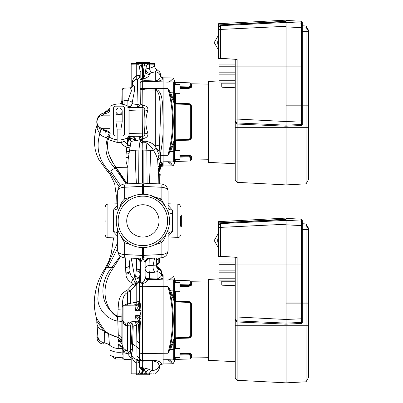 <?xml version="1.0" encoding="UTF-8"?>
<svg xmlns="http://www.w3.org/2000/svg" width="403" height="403" viewBox="0 0 403 403"><rect width="100%" height="100%" fill="white"/><g stroke="black" fill="none" stroke-linecap="round" stroke-linejoin="round"><path stroke-width="0.6" d="M179.945 284.674L188.987 284.881L190.045 284.437L190.045 280.795L175.24 280.276L174.544 279.556L174.816 282.226L174.544 300.829L174.544 290.039L170.383 290.2L169.663 290.623L167.895 286.488L170.383 290.2L173.663 297.862L174.544 297.626L174.544 358.952A0.902 0.902 0 0 1 173.663 359.849L173.809 341.129M175.24 338.172A0.72 0.705 180 0 0 174.544 338.883L174.544 348.046L174.816 348.394L174.544 361.012A0.902 0.902 0 0 1 174.423 361.466L174.423 359.4M174.544 357.859L174.544 360.176A0.72 0.72 0 0 1 175.24 359.456L175.24 357.451M174.544 360.176L174.544 355.809M190.7 358.463L190.7 354.867A0.72 0.655 -0 0 1 190.045 355.3L190.045 358.942A0.72 0.72 0 0 0 190.7 358.463A0.72 0.72 0 0 1 191.365 357.985L208.422 357.688M174.423 280.337L174.423 278.272L173.345 276.403L169.794 279.511L170.479 279.828M191.365 357.985L191.365 354.433A0.72 0.655 180 0 0 190.7 354.867L188.982 354.111L188.992 353.386L179.945 353.426L188.992 353.386L191.365 354.433L190.669 353.698M190.659 353.693L189.002 353.386M175.426 301.625L175.431 301.253L188.992 301.625C190.433 301.776 191.224 302.497 191.365 303.797L190.679 302.29M190.649 302.255L189.007 301.625M179.945 286.311L188.992 286.352L179.945 286.311M208.422 282.05L191.365 281.752L191.365 285.304L188.992 286.352L188.982 285.621C190.085 285.551 190.659 285.299 190.7 284.871A0.72 0.655 180 0 0 191.365 285.304M174.816 282.286L179.945 282.286L179.945 291.283L174.816 291.283M174.816 348.454L179.945 348.454L179.945 357.451L174.816 357.451M189.4 337.261L188.987 337.351L190.045 336.339L190.045 303.394A0.72 0.302 0 0 1 190.7 303.595L190.176 302.457L188.982 301.988L188.987 302.386L175.24 301.943L175.245 301.56L175.24 301.943A0.72 0.327 0 0 1 174.544 301.615L174.544 300.855A0.72 0.705 -0 0 0 175.24 301.56M175.24 301.943L175.245 338.172L188.982 337.739L190.176 337.276L190.7 336.137A0.72 0.302 0 0 1 190.045 336.339L190.045 336.344M179.945 354.237L188.982 354.111L188.987 354.852L179.945 355.058M190.045 355.3L189.007 354.852M188.992 301.625L188.982 302.003L175.245 301.56M175.245 338.172L175.24 337.795L188.987 337.351L188.992 338.107L175.431 338.48L175.431 348.454M190.045 303.394L188.987 302.386M179.945 285.5L188.982 285.621L188.987 284.881M191.365 335.936L191.365 303.797A0.72 0.302 180 0 1 190.7 303.595L190.7 336.137A0.72 0.302 180 0 1 191.365 335.936C191.229 337.235 190.433 337.961 188.992 338.107M175.426 338.112L175.431 338.48L174.544 338.883L174.544 338.117L174.544 338.883M190.045 284.437A0.72 0.655 0 0 1 190.7 284.871L190.7 281.274L191.365 281.752M175.431 291.283L175.431 301.253L174.544 300.855M170.479 359.904L169.799 360.227A0.902 0.816 66.4 0 1 169.995 359.914M175.24 337.795A0.72 0.327 0 0 0 174.544 338.117L174.544 302.124A0.902 0.388 180 0 0 174.423 301.928L169.663 290.623M174.544 283.924C174.544 278.146 174.544 278.146 174.544 283.924M174.544 282.745C174.544 277.415 174.544 277.415 174.544 282.745M173.663 280.014L173.663 297.862L174.423 301.928L174.423 337.805L173.663 341.875L170.383 349.532L167.895 353.245C174.051 330.969 174.051 308.718 167.895 286.488L163.119 286.468M174.544 337.613A0.902 0.388 180 0 1 174.423 337.805L169.794 348.726C174.469 329.442 174.469 310.204 169.799 291.006L170.56 290.588M174.544 342.107L173.663 341.875M170.383 279.959L173.663 279.884L174.544 280.785L174.544 297.626M169.189 279.818L167.895 280.06C174.051 274.589 174.051 274.589 167.895 280.06L169.794 279.511A0.902 0.816 -66.4 0 0 169.995 279.823M169.663 279.511A0.902 0.801 -69.2 0 0 169.91 279.818M163.119 353.265L167.895 353.245L169.794 348.726L170.56 349.144M169.663 349.109L170.383 349.532L170.126 350M169.794 360.227C174.469 364.352 174.469 364.352 169.799 360.227C174.469 364.352 174.469 364.352 169.799 360.227L167.895 359.672L170.383 359.778M169.91 359.914A0.902 0.801 -110.8 0 0 169.663 360.222M172.257 363.521L167.895 359.672L163.119 359.753M171.315 362.745L171.945 363.264M169.492 359.924L173.663 359.849M173.345 276.403L172.585 275.949L163.119 276.005A2.7 2.69 -0 0 1 161.412 273.506L161.412 273.133C161.331 271.32 160.454 269.995 158.787 269.169L156.278 265.844L156.707 266.741C156.253 265.31 156.757 264.428 158.218 264.086L158.218 263.718M235.236 361.708L208.422 360.302L208.422 279.435L219.041 278.876M220.486 256.212L218.587 256.081L218.587 224.869L220.486 222.97L220.486 256.212L237.135 257.376L237.135 380.286L235.236 378.387L235.236 257.245M222.3 285.168L235.236 285.677L222.607 285.233L221.771 284.578M221.741 280.906L221.776 284.589M222.607 285.233L222.899 285.248M306.048 303.132L308.562 303.132L308.562 377.445L306.048 381.802L306.048 303.132L302.265 303.132L302.265 321.529A0.902 0.887 0 0 1 301.414 322.415L301.414 303.132L302.265 303.132L302.265 322.561L301.414 323.463L301.414 322.415L286.07 323.11L237.135 320.894L235.236 319.025L235.236 316.914L286.07 319.473L286.07 382.85L286.07 324.138L237.135 321.987L235.236 320.395M286.07 218.275L286.07 319.473L301.414 318.773L301.419 320.083M220.486 222.97L286.07 219.539L286.07 220.34L301.414 221.096L301.414 219.182L286.07 218.376M218.587 225.514L220.486 223.62L286.07 220.376M227.806 256.726L218.587 256.726L218.587 256.081M218.587 222.884L286.07 219.172L218.587 222.884L218.587 224.869M218.587 221.635L286.07 218.094L218.587 221.635L218.587 222.703M218.587 227.478L286.07 224.229M235.236 270.111L219.041 270.111L219.041 272.811L235.236 272.811M235.236 262.015L219.041 262.015L219.041 264.711L235.236 264.711M235.236 280.906L219.041 280.906L219.041 278.211L235.236 278.211M218.587 244.45A8.997 8.997 0 0 1 218.587 236.606M218.587 248.097L214.22 240.531L218.587 232.959M235.236 264.081L286.07 264.081L286.07 302.95L301.414 302.95L301.414 264.081L286.07 264.081L286.07 224.824L301.414 225.584L301.414 221.096A0.902 0.897 -0 0 1 302.265 221.993L302.265 302.95L306.048 302.95L306.048 229.584L308.562 229.448L308.562 302.95L306.048 302.95M306.048 223.922L308.562 228.279L308.562 229.448L306.048 225.096L306.048 223.922L302.265 223.72L302.265 224.904L306.048 225.096L306.048 229.584L306.048 225.096L308.562 229.448M301.414 219.182L302.265 220.078L302.265 221.993M302.265 264.081L301.414 264.081L301.414 225.584L302.265 225.584L302.265 224.904M302.265 302.95L301.414 302.95M301.414 323.463L286.07 324.138L286.07 303.132L301.414 303.132M129.439 351.618L127.529 353.678L123.917 352.721L123.026 351.038L122.351 345.709M122.311 345.799L122.18 348.63C121.963 346.197 120.588 344.782 118.049 344.379L118.044 341.205C120.628 341.593 122.003 343.008 122.18 345.457L122.18 354.877M124.663 321.977L125.882 325.564L123.394 323.271L122.88 321.579M124.497 305.262L125.882 304.361L125.832 305.217M131.177 258.127L134.713 276.916L136.108 281.143L135.947 277.964C138.063 278.413 139.186 279.093 139.312 280.004L139.367 279.435C139.242 278.005 138.002 277.037 135.65 276.529L134.713 276.916L133.186 278.503L135.363 283.626L135.343 285.596L130.401 290.895L127.867 289.717L126.789 290.457L127.524 292.432C121.902 295.414 122.598 302.915 122.104 308.97L121.897 316.874L117.444 317.025C115.087 315.62 112.916 313.675 110.926 311.187C98.992 299.016 101.365 279.732 111.702 267.673L111.933 267.355L113.339 267.935L113.112 268.267L111.702 267.673L108.044 267.199L106.639 267.532L104.709 269.098L108.503 262.091L111.299 253.205L113.581 237.866M105.309 220.894L105.309 221.166M161.195 363.063L161.749 363.753L159.271 365.642C158.122 368.624 155.921 370.251 152.661 370.523L152.661 360.423C161.548 360.952 160.832 363.37 161.749 363.753L161.885 363.899A2.7 2.69 130.9 0 0 159.371 365.934C159.684 366.891 159.684 366.891 159.371 365.934L159.271 365.642C158.324 365.022 159.905 362.101 152.661 360.912L142.345 361.164C140.788 360.529 139.992 360.05 139.952 359.728L139.952 367.239L139.765 367.612L138.954 363.032L139.549 362.66L140.037 367.244C139.801 366.886 140.612 367.103 142.471 367.894L145.74 368.211L151.77 370.407C150.626 370.881 149.83 372.029 149.377 373.853L146.989 373.853L145.957 372.856L144.183 369.43L145.74 368.211M140.173 72.726L140.173 75.2A4.498 4.085 0 0 1 140.027 76.232L140.304 103.707C139.811 105.924 138.561 107.153 136.567 107.4L127.832 107.364C130.174 107.087 131.595 105.858 132.093 103.682L132.164 103.002C131.846 101.712 130.401 100.931 127.832 100.654L123.917 100.715L122.447 101.501L122.013 104.176L122.326 101.768M119.918 103.949L121.409 102.181L121.822 100.654L122.18 90L122.18 101.163M140.41 103.803C139.917 105.964 138.728 107.168 136.849 107.405L136.567 107.4A4.498 1.657 88.6 0 0 137.997 104.453L140.304 103.707L142.738 105.102C146.798 105.954 148.47 107.868 147.76 110.85L144.763 109.898L142.783 109.898L142.602 138.728L142.864 142.828C141.342 142.571 140.506 142.012 140.345 141.156L141.735 140.274L142.682 141.393L142.864 150.067L153.483 150.455L155.941 147.619L159.225 151.085L160.495 116.522L160.067 102.362C159.336 98.176 159.8 92.156 155.301 90.055L144.773 89.884L142.874 88.856L142.874 81.048L144.773 80.625L155.301 80.963C161.311 79.582 159.613 76.832 160.414 76.036C159.648 73.452 157.946 72.041 155.301 71.815L157.205 69.855L155.76 68.837C154.797 67.437 154.399 66.435 154.571 65.835C154.641 66.339 152.944 67.16 149.488 68.303C149.835 70.434 150.631 71.855 151.871 72.57L150.012 73.427L149.337 74.61C149.145 76.212 147.166 77.708 143.403 79.099L142.707 79.084L142.657 78.172L142.657 65.095A0.448 0.277 180 0 0 142.627 65.095L142.627 63.437L149.372 63.437L149.372 62.541L136.375 62.541L136.375 63.437L142.627 63.437M142.229 89.365C140.778 89.975 140.093 89.819 140.173 88.887L140.173 83.411C140.088 82.152 140.773 81.346 142.229 80.983L142.229 89.365L142.738 89.375L142.884 107.561C144.4 107.898 145.03 108.674 144.768 109.883L144.763 109.898C143.851 117.913 143.851 125.932 144.763 133.947L144.768 133.962C145.03 135.171 144.4 135.942 142.884 136.285L139.685 136.32L141.458 139.111L142.602 138.728M142.884 107.561L142.783 109.898L129.111 110.362L129.111 136.199L139.685 136.32L139.786 139.881L135.625 140.471L140.345 141.156L140.063 140.707L141.629 139.876L141.735 140.274M147.76 110.85C145.307 118.23 145.307 125.61 147.76 132.99L144.763 133.947L129.111 133.484M180.438 216.053L180.438 220.894L180.438 216.053M161.119 184.932L161.119 187.239A7.199 3.924 0 0 1 168.066 191.163L168.066 207.293A4.498 2.851 180 0 0 172.408 210.139L172.408 231.649L168.066 236.48M158.314 257.95L158.218 259.426L156.515 259.975L156.173 264.857L157.9 263.376L158.218 259.426L158.218 264.086L157.981 263.779C156.792 263.995 156.228 264.68 156.278 265.844L156.163 265.119C156.223 266.967 157.094 268.317 158.787 269.169C157.084 268.317 156.213 266.962 156.163 265.103L157.9 263.476L157.981 263.779M159.523 257.895L159.523 262.756L159.523 257.895M160.868 183.103L160.868 183.959M160.868 175.411L159.764 174.086L159.714 183.904M107.898 333.054C110.795 335.049 114.22 336.419 118.165 337.155L121.439 339.769L121.832 341.25L121.897 316.874L117.802 316.436L117.444 317.025L117.802 321.12C105.788 319.186 96.377 306.95 98.095 296.195C98.191 286.034 101.042 276.483 106.639 267.532L117.681 242.465M139.806 358.796A2.7 2.181 180 0 1 139.816 358.982L139.891 359.305A2.7 2.695 84.7 0 1 139.952 359.728L139.645 316.269L140.536 313.62L139.74 310.794L137.584 311.04L135.524 310.653L134.99 305.126L123.917 305.283L123.917 321.952L128.023 322.098L123.917 321.952L122.18 320.153M117.681 203.777L107.913 204.12L107.913 237.669L117.681 238.012M117.681 236.48L113.339 231.649L113.339 210.139C115.988 209.928 117.439 208.976 117.681 207.293L117.681 191.163A7.199 3.924 -0 0 1 124.628 187.239L124.628 184.932M117.681 205.308L113.339 210.139M134.99 305.126C137.519 304.794 138.959 303.394 139.312 300.925L136.768 302.084L136.768 284.594L137.881 283.505L139.312 280.004L139.312 300.925L139.463 301.651L139.781 301.515L139.781 291.898A2.7 1.138 180 0 0 139.816 291.717L139.962 301.399L141.08 310.103L139.645 310.134L139.645 308.169L137.488 310.441L139.645 310.134L139.74 310.794A2.7 0.826 156.1 0 0 141.08 310.103L141.08 316.259L135.463 315.73L137.483 315.337L139.74 315.594A2.7 0.589 -156.7 0 1 140.974 316.199A2.7 0.589 -156.7 0 1 141.08 316.259L141.025 319.866L140.199 324.813L139.816 348.016A2.7 1.138 180 0 0 139.781 347.839M139.816 291.717L139.816 280.75L140.219 280.297A2.7 2.62 0 0 0 140.627 278.916L140.199 279.823A2.7 1.652 -147.5 0 1 140.133 280.156M140.027 367.4L140.168 368.463L139.473 372.296L138.249 373.853L142.657 373.853L142.874 283.46L142.279 283.46C140.728 283.057 140.043 282.387 140.219 281.45L140.219 280.297M146.989 373.853L144.38 373.853L149.589 373.853L149.589 374.755L136.274 374.755L136.264 362.846L138.954 363.032L137.005 359.32L136.995 355.914L139.478 358.892L139.549 362.66C139.347 361.138 138.501 360.025 137.005 359.32L136.103 359.31L136.264 362.846C133.448 361.148 131.902 358.605 131.635 355.209L132.3 350.686L132.622 344.112L136.894 346.857L136.839 341.21L139.312 342.993L139.478 358.892M142.707 367.899L142.657 368.846L142.576 367.899M154.833 373.853L156.288 372.357C158.298 371.002 159.402 369.113 159.598 366.695C159.815 365.178 160.681 364.327 162.197 364.146L163.119 364.116L163.119 277.662C162.872 278.503 160.852 279.103 157.069 279.45L149.468 279.208L148.022 279.642L147.513 280.448C146.707 281.833 145.161 282.841 142.874 283.455L142.843 282.634C144.093 281.41 144.823 279.934 145.025 278.201L145.851 278.251L145.125 276.367L145.125 262.464L143.125 258.706L142.622 258.706L140.627 262.464L140.627 280.241C140.526 281.39 141.146 282.191 142.496 282.644L142.843 282.634M127.937 106.78L127.832 100.654L131.625 90.312L129.837 87.93L129.267 88.035M144.773 80.625L142.229 80.983M136.3 63.437L135.509 63.437L136.325 63.437L136.264 64.087C137.947 64.047 139.005 64.853 139.433 66.505L140.173 72.187L140.173 77.235A4.498 3.909 0 0 1 140.027 78.222C139.458 79.718 140.274 80.011 142.471 79.089L142.707 79.084M169.446 222.985L169.532 220.894A26.653 26.653 0 0 0 142.874 194.241A26.653 26.653 0 0 0 116.22 220.894A26.653 26.653 0 0 0 142.874 247.548A26.653 26.653 0 0 0 169.532 220.894L169.446 218.804C168.711 211.258 165.482 205.077 159.749 200.261C159.533 201.429 159.991 200.991 161.119 198.946L165.774 207.248M119.6 207.898C117.721 211.288 116.618 214.925 116.301 218.804L116.301 222.985C117.036 230.531 120.27 236.712 125.998 241.528C126.215 240.359 125.756 240.798 124.628 242.843L119.978 234.541M134.708 246.268L136.944 246.883M151.044 246.268L148.808 246.883M154.606 196.961L161.119 198.946L161.119 187.239L142.405 186.347L142.4 184.065M142.622 258.706L142.405 255.442L161.119 254.55L161.119 256.857M118.129 220.894A24.744 24.744 0 0 0 142.874 245.639A24.744 24.744 0 0 0 167.618 220.894A24.744 24.744 0 0 0 142.874 196.15A24.744 24.744 0 0 0 118.129 220.894M142.879 142.808L142.874 183.133L142.864 150.067L138.894 150.082L140.063 140.707L139.786 139.881L141.458 139.111L141.629 139.876M163.119 155.362L160.243 155.387L160.308 158.303C160.132 160.223 160.384 161.457 161.059 162.011L162.545 163.034L163.104 164.384L162.605 165.93L161.714 166.217L163.119 166.172L163.119 121.923C163.366 129.746 162.963 137.478 161.89 145.115L160.243 155.387A2.7 0.594 20.7 0 0 158.863 155.014L159.079 154.772L155.301 146.093L155.301 89.053C161.603 90.786 161.84 98.77 162.631 104.024L163.104 121.923L163.119 77.673C161.527 77.472 160.656 76.57 160.51 74.978L160.51 75.079C160.656 76.671 161.527 77.572 163.119 77.774L162.968 78.227C162.172 78.686 163.296 80.867 155.301 81.451L155.86 81.456M150.289 64.107L150.238 63.437L149.422 63.437L149.488 64.102L154.571 64.228L154.571 65.835M180.438 214.975L181.34 214.975L181.34 226.813L180.438 226.813M126.723 220.894A16.15 16.15 0 0 1 142.874 204.744A16.15 16.15 0 0 1 159.024 220.894A16.15 16.15 0 0 1 142.874 237.045A16.15 16.15 0 0 1 126.723 220.894M158.359 172.842L158.172 183.833L158.198 182.907L159.724 182.952M159.795 175.068L158.364 173.552L157.699 160.394L158.863 155.014M158.193 166.615L159.437 165.452L158.193 166.605M163.119 77.749L163.119 77.673C161.396 77.285 160.525 76.389 160.51 74.978M157.709 160.485L157.699 160.394C157.205 157.266 155.8 153.956 153.483 150.455C151.876 147.312 149.382 144.712 146.007 142.667L146.858 150.082L147.1 183.315M163.114 164.988A2.7 2.675 -0 0 0 160.51 167.658L160.505 166.892A2.7 2.483 180 0 1 159.2 168.867L159.437 165.452L160.228 164.641L159.482 162.958L157.951 163.034M163.104 164.384A2.7 2.665 -5.2 0 0 160.505 166.892L160.228 164.641L162.545 163.034M159.437 165.426L159.482 162.958L161.059 162.011M163.119 161.971L161.135 162.036A2.7 2.332 -66.1 0 0 159.517 163.014M157.739 160.767L157.744 159.694L160.308 158.303M160.308 155.236A2.7 0.559 25.9 0 0 159.079 154.772L159.225 151.085A2.7 0.579 -1.1 0 1 161.185 150.843M149.448 63.437L154.409 63.437M142.657 63.437L142.657 65.095L144.339 65.135L146.324 66.515C146.752 64.868 147.805 64.062 149.488 64.102L149.488 68.303C147.498 68.5 146.259 68.812 145.77 69.24C146.153 71.583 147.563 72.978 150.012 73.427M149.337 74.61C147.458 74.313 146.138 73.326 145.382 71.653A2.252 1.385 180 0 0 143.403 70.827L144.339 65.135L145.035 63.437L149.422 63.437M149.357 183.456C149.951 173.703 150.329 162.616 150.5 150.193M158.308 169.467L159.2 168.867L158.646 169.955L160.51 167.452C160.666 165.88 161.532 164.998 163.114 164.802M163.114 164.908A2.7 2.675 -0 0 0 160.51 167.577L159.613 170.993L158.364 172.313M161.89 145.115L159.694 144.909L155.301 146.093C153.306 143.775 150.198 142.168 145.967 141.272L146.007 142.667L142.889 142.798L142.848 141.372L145.967 141.272M142.471 79.089L142.345 70.802L141.418 65.125L140.733 63.437L136.325 63.437M146.324 66.515L145.382 71.653C145.332 74.076 144.672 76.258 143.403 78.187L143.403 79.099M162.968 78.227C161.608 78.086 160.757 77.356 160.414 76.036L160.439 73.971L159.679 71.946L157.22 69.86M163.119 77.774L163.119 81.874L142.229 81.245A2.252 2.181 180 0 0 140.173 83.416L140.173 88.877A2.252 0.554 180 0 1 142.229 88.322L163.119 88.484M131.177 64.213L131.318 63.437L135.509 63.437L135.463 64.092L131.177 64.213L131.177 86.907L131.494 87.391M142.576 79.084L142.627 65.095L141.418 65.125L139.433 66.505M142.345 70.802A2.252 1.385 180 0 0 140.173 72.187M165.845 234.224C165.134 237.931 163.563 240.803 161.119 242.843L154.606 244.833M168.066 229.599L168.066 250.626L168.066 229.599M147.513 280.448L145.025 278.201L145.125 268.675A4.498 4.07 180 0 0 149.468 272.74C149.009 270.745 148.883 268.343 149.09 265.532L149.241 258.373M145.125 268.675L145.125 268.675A4.498 3.169 180 0 1 149.09 265.532L153.125 265.31L154.576 258.127M156.742 258.026L156.515 259.975M157.9 263.376L156.163 265.103L153.125 265.31C152.757 268.227 153.417 270.514 155.095 272.181L149.468 272.74L149.468 278.72L157.069 278.962C160.369 277.566 161.764 276.181 161.255 274.811C160.585 272.932 159.19 271.899 157.069 271.718L155.095 272.181M158.001 263.829C156.762 264.056 156.198 264.776 156.319 265.99L158.797 268.927C158.711 267.451 158.606 267.416 158.485 268.831M156.707 266.741L156.727 266.338M158.324 170.031L158.646 169.955L158.339 170.288A2.7 2.63 180 0 0 160.51 167.708L160.48 168.459M160.485 168.283C160.339 169.784 159.472 170.635 157.88 170.827M117.681 191.163C118.064 186.947 120.351 184.549 124.542 183.975L142.319 183.143L161.205 183.975C165.391 184.544 167.678 186.937 168.066 191.163L168.066 211.54A4.498 1.96 180 0 0 172.408 213.499M180.438 225.735L180.438 220.894M142.874 88.856L155.301 89.053M139.972 76.112L139.866 75.497L136.264 75.704L136.209 79.29L137.403 79.341C138.869 78.63 139.725 77.552 139.972 76.112M132.169 86.852L133.116 85.411C136.264 85.411 133.71 93.753 132.164 103.002C132.159 103.823 134.103 104.306 137.997 104.453L137.403 79.341C138.889 78.469 139.71 77.19 139.866 75.497L140.173 75.2L140.173 77.235C139.67 79.164 140.395 79.477 142.345 78.182L143.403 78.187L143.403 70.827M142.874 81.048L155.301 81.451L155.301 71.815L151.871 72.57M142.884 136.285L142.738 138.738C146.798 137.891 148.47 135.977 147.76 132.99M131.846 87.456L132.375 81.643C132.945 79.109 134.239 77.129 136.264 75.704L136.264 64.087L135.463 64.092M131.983 84.514L132.28 84.821L132.637 82.947L132.375 81.643M132.305 84.499L132.28 84.816M131.952 85.154L132.234 85.471M130.25 146.405L127.504 144.803L127.524 144.365L130.315 145.997M130.99 140.274L128.794 138.914L127.524 144.365L127.524 138.743L128.794 138.914L128.028 137.227M143.347 194.246L143.347 184.065M148.808 194.906L151.044 195.52L159.749 200.261M143.347 247.548L143.428 257.754L148.788 258.399L161.205 257.814C165.396 257.24 167.683 254.842 168.066 250.626A7.199 3.924 0 0 1 161.119 254.55L161.119 242.843C159.991 240.798 159.533 240.359 159.749 241.528M148.788 258.399L148.788 258.399C146.566 258.781 145.347 260.137 145.125 262.464L148.092 258.378M163.119 275.788L161.412 272.957C161.331 271.128 160.459 269.803 158.797 268.972L158.797 268.927C160.465 269.763 161.331 271.093 161.412 272.927L161.412 272.927M168.066 234.496L168.066 234.496C168.313 232.813 169.759 231.861 172.408 231.649M168.066 205.308L172.408 210.139M132.174 86.66L132.3 84.544L132.154 86.7M132.27 84.927L132.637 82.947C133.156 81.33 134.345 80.111 136.209 79.29M142.738 89.375L144.773 89.884M142.602 105.118L142.748 107.566L129.111 107.666L129.111 110.362M138.647 183.315L138.894 150.082L135.252 150.193C131.318 150.445 129.368 150.848 129.408 151.407L131 141.503L135.625 140.471C135.383 138.184 134.667 136.793 133.484 136.295M129.212 137.267L128.028 136.773M134.683 140.677C134.531 138.083 133.665 136.617 132.088 136.279L129.111 136.199M120.245 142.617L121.333 142.652L120.94 139.816M129.338 151.588L126.346 150.888L126.784 147.226C124.23 146.224 122.416 144.697 121.333 142.652L124.149 141.201C123.711 139.992 123.857 139.272 124.577 139.04L127.524 138.743L127.358 137.876M124.149 141.201L127.504 144.803L126.784 147.226L129.998 147.896M127.58 183.833L128.114 159.79L129.393 151.291L128.114 159.79L127.509 181.813L127.398 176.297L127.519 183.833M131 141.503L130.985 141.468C130.295 136.33 129.444 138.038 128.572 136.874L128.028 136.642M135.252 150.193C135.418 162.616 135.801 173.703 136.39 183.456M131.146 244.833L124.628 242.843L124.628 254.55L142.405 255.442L142.405 247.548M136.944 194.906L134.708 195.52M119.903 207.565C120.613 203.858 122.19 200.986 124.628 198.946C125.756 200.991 126.215 201.429 125.998 200.261M142.405 194.246L142.405 186.347L124.628 187.239L124.628 198.946L131.146 196.961M136.315 258.122L136.965 258.399L143.428 257.754L143.125 258.706M137.66 258.378L140.627 262.464C141.095 260.308 137.876 258.157 136.965 258.399L124.542 257.814C120.361 257.25 118.074 254.852 117.681 250.626A7.199 3.924 0 0 0 124.628 254.55L124.628 256.857M148.022 279.642L145.851 278.251L149.468 278.72L149.468 279.208M157.069 279.45L157.069 271.718L158.787 269.174C160.454 270 161.331 271.325 161.412 273.138L161.255 274.811L163.119 276.72L163.119 277.662M131.01 141.433L128.572 136.874L134.642 139.932L128.572 136.874L130.189 138.053M128.028 136.269L131.806 136.592L131.046 136.264M126.346 150.888L126.305 151.301L129.292 151.84M128.376 157.644L125.922 157.261L126.305 151.301M126.194 152.838L129.025 153.357M127.897 161.946L126.179 162.097L125.922 157.261M143.403 367.879L143.403 368.826L144.183 369.43L143.403 369.551L143.403 368.826L142.738 368.846M140.037 367.244L140.184 368.11C139.977 367.486 140.697 367.727 142.345 368.836L142.471 367.894M139.781 291.898L140.199 273.435C140.325 271.541 139.156 269.98 136.693 268.751C139.121 269.078 140.43 270.06 140.627 271.682L139.952 273.949L139.367 279.435M140.627 264.459L140.627 262.464M140.138 359.582L139.891 359.305C139.801 359.607 140.597 360.06 142.279 360.67L152.661 360.423M142.345 361.164A2.7 0.257 93.8 0 0 142.279 360.67L141.891 360.63M142.496 282.644A2.7 0.569 -79.6 0 1 142.279 283.46L142.279 353.471L163.119 353.305M163.119 279.818L148.561 279.324A2.7 2.186 71.5 0 1 147.196 278.493M129.111 107.666L131.806 107.551M131.806 136.592L131.806 136.325M128.028 107.646L131.806 107.515M129.791 136.259L128.028 136.199M124.069 104.644L123.917 88.136L122.18 89.934M122.447 101.501L122.552 104.276M110.034 136.375L108.125 139.569C107.425 143.105 107.359 146.732 107.918 150.45C109.037 155.885 111.722 160.51 114.351 164.958L127.353 183.844M117.152 142.435L108.125 139.569L110.034 135.902M100.075 127.59L104.72 130.018L107.314 130.824A9.345 9.345 0 0 1 109.45 132.229L109.097 132.632L104.639 130.552C105.868 131.187 106.286 133.499 105.903 137.504C102.941 136.718 100.926 135.443 99.858 133.68C100.715 131.388 100.513 129.434 99.249 127.811L97.204 124.683M99.249 127.811C100.271 129.066 102.07 129.983 104.639 130.552L104.725 130.028L107.324 130.829M127.555 166.666L126.179 162.097M117.681 229.599L117.681 250.626M142.627 373.853L142.627 368.846L142.345 368.836L142.345 369.571A2.252 1.592 0 0 1 140.184 368.11L139.765 367.612M142.657 373.853L144.38 373.853L145.957 372.856C146.637 371.148 147.75 370.095 149.301 369.692M149.377 373.853L149.573 373.853C150.007 372.04 150.772 370.896 151.871 370.422L151.77 370.407M151.871 370.422L152.661 370.523C157.356 372.861 157.356 372.861 152.661 370.523M136.506 258.373L136.693 268.751L136.204 270.781C138.577 271.31 139.826 272.363 139.952 273.949L139.952 280.009A2.7 2.695 -84.7 0 1 139.891 280.433M140.627 257.93L140.627 280.241L140.219 281.45M140.103 330.762A2.7 0.378 -178.3 0 0 139.846 330.697L139.312 330.591L139.806 349.063A2.7 1.637 180 0 1 139.816 349.205L139.816 348.016M135.534 310.648C137.66 308.32 138.944 305.645 139.398 302.638L139.806 290.674A2.7 1.637 180 0 0 139.816 290.533M156.827 360.836L155.649 360.604M163.119 275.466L163.119 276.72M121.872 104.15L122.104 103.002L122.386 103.672M110.034 109.898L108.805 110.88L109.45 111.611A9.345 9.345 0 0 1 107.324 113.016L104.725 113.817L100.075 116.25M107.324 113.016L104.72 113.822L104.573 112.845L108.805 110.88L108.321 110.744L110.034 109.415M109.45 111.611A14.946 14.946 0 0 1 110.034 111.127M110.034 132.718A14.946 14.946 0 0 1 109.45 132.229M104.725 130.028L100.02 127.555M100.02 116.291L104.725 113.817M121.842 103.077L121.822 102.669L122.104 103.002L122.104 97.415M121.847 102.921L121.59 104.11M110.165 133.474L109.097 132.632C109.43 133.343 108.538 135.065 106.422 137.796L107.405 138.813L110.034 134.345M97.178 124.618L95.793 129.212L94.438 138.239L94.438 143.564L95.209 149.422L96.584 154.349L98.614 159.205L107.203 171.028L109.349 171.346L110.608 170.907L114.986 168.046C106.573 159.734 104.045 149.992 107.405 138.813L107.954 139.362L107.918 150.45C109.117 155.734 111.263 160.57 114.351 164.958L115.842 167.376L127.524 167.27M115.978 167.23L114.986 168.046L126.084 183.899M115.842 167.376L126.366 183.889M128.305 350.958L128.184 350.927C130.073 351.713 131.071 353.124 131.177 355.169L131.177 373.853L141.332 373.853L139.473 372.296M149.589 373.853L152.082 373.853M153.2 373.853L153.659 373.853M149.573 373.853C156.485 373.853 156.485 373.853 149.573 373.853M129.267 260.983L129.323 261.678M135.947 277.964L135.65 276.529L136.204 270.781M131.952 353.849L130.401 351.139L131.353 342.852L132.622 344.112L133.207 326.259L136.617 324.974L138.546 325.035L139.312 342.993L139.247 324.732L140.199 324.813M140.254 324.168A2.7 1.194 -162.4 0 0 139.896 323.846L139.186 323.931C138.778 320.833 137.534 318.108 135.463 315.745L134.99 320.914C137.141 321.166 138.541 322.168 139.186 323.931L139.247 324.732L138.546 325.035C137.937 323.115 136.652 321.876 134.703 321.327L136.617 324.974L136.839 341.21M135.181 305.832C137.363 305.59 138.768 304.527 139.398 302.638L139.781 302.572L139.645 308.169L141.08 308.134M140.027 302.159L139.781 302.572L139.962 301.399M137.483 315.337L137.393 315.942L139.645 318.425L141.08 318.42M104.065 112.921L107.525 111.016L104.332 112.865A9.204 9.204 0 0 0 97.279 124.92L97.194 128.92L97.304 125.021M121.394 104.085L121.822 102.669M106.422 137.796L105.903 137.504M117.681 234.496A4.498 2.851 0 0 0 113.339 231.649M139.357 349.099L136.894 346.857L136.995 355.914M136.103 359.31C133.484 358.413 132.043 356.877 131.776 354.705L129.872 351.542C131.03 352.454 131.62 353.678 131.635 355.209L131.635 355.209M125.222 257.849L125.837 272.917C128.486 272.675 129.867 271.949 129.973 270.751L129.968 270.408M129.675 266.242L125.686 267.935L113.339 267.935L120.643 256.444M129.202 260.212L129.973 270.514M125.837 272.917L125.938 274.216C125.927 277.345 127.726 280.161 131.323 282.664L133.186 278.503C131.161 276.619 130.114 274.418 130.053 271.894L129.182 259.975M131.323 282.664L132.804 284.347L135.343 285.596L136.768 284.594L136.018 281.954L135.363 283.626L132.804 284.347L127.867 289.717M136.018 281.954L136.108 281.143L137.881 283.505M131.353 342.852L132.32 325.962L130.401 325.931C130.139 323.559 129.227 322.279 127.67 322.083L129.585 322.108C131.615 322.486 132.824 323.871 133.207 326.259L132.32 325.962C131.957 323.76 131.046 322.476 129.585 322.108L134.703 321.327L134.99 320.914M141.715 360.589L140.818 360.211M140.758 360.171L140.148 359.592M108.321 110.744L107.853 110.966M104.357 112.85L107.525 111.016M119.157 186.801L109.349 171.346C98.876 160.631 95.713 148.077 99.858 133.68L97.194 128.92M120.24 256.132L111.933 267.355M125.857 273.299C128.436 272.927 129.811 272.151 129.968 270.972M125.938 274.216C128.522 273.864 129.892 273.093 130.053 271.894C129.882 273.033 128.512 273.788 125.932 274.166M127.474 305.157L127.524 292.432L130.401 290.895L130.401 303.308L136.768 302.084C136.229 303.791 135.317 304.744 134.033 304.945M125.882 304.361L130.401 303.308L129.867 305.076M135.524 310.653L137.488 310.441L137.584 311.04M122.18 307.162L122.18 320.073M131.177 358.393L127.529 353.678L130.995 353.899M139.816 353.028L139.816 353.894M126.789 290.457C117.565 295.172 118.835 303.771 118.014 309.262L117.802 316.436C115.278 314.995 112.986 313.242 110.926 311.187C101.47 297.58 104.246 280.428 113.112 268.267M121.832 341.25L122.104 344.379C122.562 347.643 124.371 349.764 127.524 350.731L127.524 325.689L130.401 325.931L130.401 351.139L129.872 351.542C127.635 350.67 127.66 350.681 129.942 351.582M125.882 325.564L127.524 325.689C127.489 323.307 127.177 322.083 126.587 322.027M129.786 351.492L129.197 351.23M126.587 353.391L127.524 350.338M118.014 309.262L122.104 308.97L122.104 344.379M96.483 318.048L99.753 323.246C102.614 327.75 104.594 330.505 105.697 331.503L103.249 330.515A9.204 8.649 180 0 1 96.806 322.879A9.204 8.649 180 0 1 96.846 321.211L96.483 318.048L96.846 321.211L104.584 332.022L117.807 337.452L118.165 337.155L118.296 335.049L117.802 321.12C120.139 321.186 121.494 321.382 121.867 321.71M125.882 349.713L123.917 352.721L123.917 359.37L122.18 357.572M105.697 331.503L107.415 332.757M118.044 341.205L118.396 340.328L117.807 337.452L121.641 340.283M121.706 346.726L120.95 346.076L118.774 345.658L118.049 344.379M96.831 321.186L97.808 335.961A8.201 7.702 -0 0 0 104.725 343.018L104.584 332.022L106.75 332.359M108.578 333.573L109.45 345.094A9.345 8.78 -0 0 0 104.725 343.018M117.998 339.094L121.892 341.945M118.396 340.328L121.913 342.147M109.45 345.094A14.946 14.045 -0 0 0 118.784 348.575L122.18 348.686M235.236 163.759L208.422 162.354L208.422 81.487L219.041 80.932M220.486 58.269L218.587 58.138L218.587 26.925L220.486 25.026L220.486 58.269L237.135 59.432L237.135 182.342L235.236 180.443L235.236 59.301M222.899 87.3L235.236 87.733L222.607 87.29L221.771 86.635L221.741 82.963M302.265 124.613L302.265 123.585A0.902 0.887 0 0 1 301.414 124.467L301.414 105.188L302.265 105.188L302.265 124.613L301.414 125.519L301.414 124.467L286.07 125.162L237.135 122.95L235.236 121.081L235.236 118.966L286.07 121.53L286.07 184.906L286.07 126.194L237.135 124.043L235.236 122.447M286.07 20.331L286.07 121.53L301.414 120.824L301.419 122.139M220.486 25.026L286.07 21.596L286.07 22.392L301.414 23.152L301.414 21.233L286.07 20.432M218.587 27.57L220.486 25.676L286.07 22.427M227.806 58.778L218.587 58.778L218.587 58.138M218.587 24.936L286.07 21.228L218.587 24.936L218.587 26.925M218.587 23.691L286.07 20.15L218.587 23.691L218.587 24.754M218.587 29.53L286.07 26.286M235.236 72.167L219.041 72.167L219.041 74.867L235.236 74.867M235.236 64.067L219.041 64.067L219.041 66.767L235.236 66.767M235.236 82.963L219.041 82.963L219.041 80.262L235.236 80.262M218.587 46.506A8.997 8.997 0 0 1 218.587 38.663M218.587 50.153L214.22 42.582L218.587 35.016M235.236 66.137L286.07 66.137L286.07 105.007L301.414 105.007L301.414 66.137L286.07 66.137L286.07 26.88L301.414 27.636L301.414 23.152A0.902 0.897 -0 0 1 302.265 24.049L302.265 105.007L306.048 105.007L306.048 31.636L308.562 31.505L308.562 105.007L306.048 105.007M306.048 25.973L308.562 30.336L308.562 31.505L306.048 27.147L306.048 25.973L302.265 25.777L302.265 26.961L306.048 27.147L306.048 31.636L306.048 27.147L308.562 31.505M302.265 28.074L302.265 27.636L301.414 27.636L301.414 66.137L302.265 66.137M301.414 21.233L302.265 22.135L302.265 24.049M306.048 31.636L302.265 31.449L302.265 26.961M302.265 105.007L301.414 105.007M301.414 125.519L286.07 126.194L286.07 105.188L301.414 105.188M306.048 183.859L306.048 105.188L308.562 105.188L308.562 179.496L306.048 183.859L286.07 184.906L237.135 182.342M306.048 105.188L302.265 105.188L302.265 120.668L301.414 120.824M174.544 99.682L174.544 92.091L174.544 102.886L174.544 92.091L170.383 92.257L169.663 92.68L167.895 88.544L170.383 92.257L173.663 99.919L174.544 99.682L174.544 161.004A0.902 0.902 0 0 1 173.663 161.905L173.809 143.181M175.24 159.502L175.24 161.512A0.72 0.72 0 0 0 174.544 162.233L174.544 150.097L174.816 150.445L174.544 163.069A0.902 0.902 0 0 1 174.423 163.517L174.423 161.452M174.544 162.233L174.544 157.865M174.544 93.748L174.816 93.395L174.68 84.106L174.68 93.572M190.7 160.52L190.7 156.918A0.72 0.655 -0 0 1 190.045 157.351L190.045 160.993A0.72 0.72 0 0 0 190.7 160.52A0.72 0.72 0 0 1 191.365 160.041L208.422 159.739M174.423 82.388L174.423 80.323L173.345 78.454L169.794 81.562L170.479 81.885M179.945 86.731L188.987 86.937L190.045 86.489L190.045 82.847L175.24 82.333L175.24 84.338M191.365 160.041L191.365 156.485A0.72 0.655 180 0 0 190.7 156.918L188.982 156.168L188.992 155.437L179.945 155.477L188.992 155.437L191.365 156.485L190.669 155.754L189.002 155.437M175.426 103.677L175.431 103.309L188.992 103.682C190.433 103.828 191.224 104.553 191.365 105.853L190.679 104.342M190.649 104.312L189.007 103.682M179.945 88.363L188.992 88.408L179.945 88.363M208.422 84.101L191.365 83.804L191.365 87.355L188.992 88.408L188.982 87.678C190.085 87.607 190.659 87.355 190.7 86.922A0.72 0.655 180 0 0 191.365 87.355M174.816 84.338L179.945 84.338L179.945 93.335L174.816 93.335M174.816 150.505L179.945 150.505L179.945 159.502L174.816 159.502M190.201 104.533L190.7 105.651L190.176 104.513L188.982 104.045L188.987 104.442L175.24 103.994L175.245 103.616L175.24 103.994A0.72 0.327 0 0 1 174.544 103.672L174.544 102.911A0.72 0.705 -0 0 0 175.24 103.616M189.4 139.312L188.987 139.403L190.045 138.4A0.72 0.302 0 0 0 190.7 138.194L190.7 105.651A0.72 0.302 180 0 0 191.365 105.853L191.365 137.992C191.229 139.292 190.433 140.012 188.992 140.163L175.431 140.536L175.431 150.505M179.945 156.293L188.982 156.168L188.987 156.908L179.945 157.115M190.045 157.351L189.007 156.908M188.992 103.682L188.982 104.055L175.245 103.616M175.24 103.994L175.24 139.846L188.987 139.403L188.982 139.801L190.176 139.332L190.7 138.194A0.72 0.302 180 0 1 191.365 137.992M175.245 140.229L175.24 139.846L175.245 140.229L188.982 139.796L188.992 140.163M190.045 138.395L190.045 105.45A0.72 0.302 0 0 1 190.7 105.651M190.045 105.45L188.987 104.442M179.945 87.552L188.982 87.678L188.987 86.937M175.426 140.163L175.431 140.536L174.544 140.934L174.544 140.173L174.544 140.934A0.72 0.705 180 0 1 175.24 140.229M190.045 86.489A0.72 0.655 0 0 1 190.7 86.922L190.7 83.325L191.365 83.804M175.431 93.335L175.431 103.309L174.544 102.911L174.544 104.176A0.902 0.388 180 0 0 174.423 103.984L169.663 92.68M170.479 161.961L169.799 162.283A0.902 0.816 66.4 0 1 169.995 161.966M174.544 150.097L174.544 140.934M175.24 139.846A0.72 0.327 0 0 0 174.544 140.173L174.544 103.672M174.544 85.98C174.544 80.202 174.544 80.202 174.544 85.98C174.544 80.202 174.544 80.202 174.544 85.98M174.544 84.796C174.544 79.467 174.544 79.467 174.544 84.796M173.663 82.066L173.663 99.919L174.423 103.984L174.423 139.861L173.663 143.926L170.383 151.588L167.895 155.301C174.051 133.025 174.051 110.775 167.895 88.544L163.119 88.524M174.544 139.67A0.902 0.388 180 0 1 174.423 139.861L169.794 150.782C174.469 131.499 174.469 112.256 169.799 93.063L170.56 92.645M174.544 144.163L173.663 143.926M170.383 82.011L167.895 82.116C174.051 76.646 174.051 76.646 167.895 82.116L169.794 81.562A0.902 0.816 -66.4 0 0 169.995 81.874M169.663 81.567A0.902 0.801 -69.2 0 0 169.91 81.874M163.119 155.321L167.895 155.301L169.794 150.782L170.56 151.201M169.663 151.165L170.383 151.588L170.126 152.057M169.794 162.283C174.469 166.409 174.469 166.409 169.799 162.283C174.469 166.409 174.469 166.409 169.799 162.283L167.895 161.729L170.383 161.83M169.91 161.971A0.902 0.801 -110.8 0 0 169.663 162.278M174.544 92.091L174.544 82.842L173.663 81.94L169.189 81.874M172.257 165.578L167.895 161.729L163.119 161.81M171.315 164.797L171.945 165.321M169.492 161.976L173.663 161.905M107.833 344.026L103.737 344.026A6.75 6.342 -0 0 1 96.987 337.684L96.987 335.407A6.75 6.342 -0 0 0 100.04 340.716M97.566 332.838A6.75 6.342 -0 0 0 96.987 335.407M123.917 356.821A17.994 16.911 180 0 1 110.034 355.189L110.034 345.552M122.18 352.056A17.994 16.911 180 0 1 110.034 350.051M122.905 359.018A1.798 1.693 180 0 1 122.633 359.038L115.434 359.038A1.798 1.693 180 0 1 113.631 357.345L113.631 356.68M122.18 111.127A3.148 3.148 0 0 0 119.031 107.974A3.148 3.148 0 0 0 115.883 111.127A3.148 3.148 0 0 0 119.031 114.276A3.148 3.148 0 0 0 122.18 111.127L122.18 114.724L115.883 114.724L115.883 121.923L122.18 121.923L120.91 129.121L117.152 129.121L115.883 121.923M120.91 129.121L120.91 142.617L117.152 142.617L117.152 129.121M110.034 128.668L103.737 128.668A6.75 6.75 0 0 1 96.987 121.923A6.75 6.75 0 0 1 103.737 115.172L110.034 115.172M120.91 139.821A17.994 17.994 0 0 0 128.028 137.509L128.028 106.337A17.994 17.994 0 0 0 110.034 106.337L110.034 137.509A17.994 17.994 0 0 0 117.152 139.821M120.91 135.957L122.633 135.957A1.798 1.798 0 0 0 124.431 134.159L124.431 107.974A1.798 1.798 0 0 0 122.633 106.175L115.434 106.175A1.798 1.798 0 0 0 113.631 107.974L113.631 134.159A1.798 1.798 0 0 0 115.434 135.957L117.152 135.957M119.031 107.974A3.148 3.148 0 0 0 115.883 111.127A3.148 3.148 0 0 1 119.031 107.974M132.093 103.682L132.093 103.682A4.498 3.909 4 0 1 128.028 106.775M174.68 282.05L174.68 291.515M174.68 348.217L174.68 357.683M175.24 280.276L175.24 282.286M174.544 349.698L170.383 349.532M167.895 280.06L163.119 279.979M235.236 325.266L308.562 325.266M301.434 299.751A0.902 0.635 180 0 0 302.265 299.117M306.048 229.584L302.265 229.393M301.414 318.773L302.265 318.617M142.642 365.798L142.642 367.899M144.496 109.898L144.768 109.883M144.768 133.962L144.496 133.947M168.066 238.012L177.834 237.669L177.834 204.12C179.426 204.321 180.292 205.223 180.438 206.82M123.917 305.388L122.18 307.081M139.816 286.931A2.7 0.67 0 0 1 142.279 286.266L163.119 286.427M140.027 78.222L140.027 76.232M158.198 183.083L159.724 183.103M158.278 168.575L160.47 166.207C160.797 164.877 161.648 164.132 163.034 163.981M162.535 163.024L159.442 165.411M162.605 165.93A2.7 2.68 58 0 0 161.271 166.333L161.714 166.217M143.186 183.138L143.141 150.067M142.607 150.067L142.566 183.138M142.738 80.932L142.738 78.172M133.116 85.411L131.146 87.597L130.159 87.945M142.874 258.65L142.874 257.744M140.627 279.032A2.7 2.614 0 0 1 140.219 280.412A2.7 2.614 180 0 0 139.816 281.788M139.816 352.806A2.7 0.67 0 0 0 142.279 353.471L142.279 360.549L163.119 359.914M139.816 357.945A2.7 2.614 -0 0 0 142.279 360.549L142.279 360.67M150.707 360.489L142.874 360.74M141.483 373.853L142.345 369.571M144.279 373.853L143.403 369.551M120.477 185.466L110.608 170.907M132.3 350.686L130.839 348.56M117.681 248.188L108.044 267.199M118.296 335.049C120.346 335.543 121.525 336.717 121.827 338.565M123.394 323.271L123.761 321.942M124.265 348.917L123.026 351.038M121.499 346.59L118.774 345.658L118.784 348.575M235.236 127.323L308.562 127.323M301.434 101.808A0.902 0.635 180 0 0 302.265 101.173M174.68 150.274L174.68 159.739M174.544 151.75L170.383 151.588M167.895 82.116L163.119 82.036M122.633 359.038L122.633 358.761M115.434 357.113L115.434 359.038M103.737 344.026L103.737 342.817M190.176 302.457L188.982 301.988L175.245 301.55L174.544 300.829M174.544 338.908L175.245 338.188L188.982 337.749L190.176 337.276M190.045 280.795L190.7 281.274M190.045 358.942L175.24 359.456M174.423 278.272L174.544 278.72M174.423 361.466L173.345 363.335L172.585 363.783L163.119 363.949M235.236 281.768L221.741 281.768M237.135 380.286L286.07 382.85L306.048 381.802M107.913 204.12C106.327 204.321 105.46 205.223 105.309 206.82M123.444 88.217L123.076 88.378M122.648 88.725L122.457 88.977M122.386 89.103L122.24 89.486M122.23 89.506L122.18 89.919M156.676 266.252L156.742 266.378C156.288 266.443 156.994 263.905 158.263 264.126L159.523 262.781M123.917 88.136L129.837 87.93L131.146 87.597L132.209 86.574L132.164 86.897M159.764 174.086C158.434 173.214 157.956 172.731 158.339 172.625M158.374 173.149L157.704 160.434M154.571 64.228L154.43 63.437M160.51 167.658L161.271 166.333M156.671 266.146L158.656 267.794C160.404 268.625 161.321 270.005 161.412 271.939M159.613 170.993L158.369 172.615M177.834 237.669C179.426 237.468 180.292 236.566 180.438 234.969M129.393 151.291L130.985 141.468M177.834 204.12L168.066 203.777M131.121 87.612L131.177 86.907M129.207 260.278L129.247 260.751M97.39 125.288L97.239 124.804C96.01 118.759 98.327 114.79 104.201 112.89L104.579 112.81M107.913 237.669C106.327 237.468 105.46 236.566 105.309 234.969M129.565 264.902L129.6 265.441M110.034 108.024L104.105 112.905M128.184 350.927L127.524 350.731M116.084 203.837L116.311 195.692L114.674 183.728L109.969 174.116L107.203 171.028M123.917 359.37L131.177 359.627M96.468 318.027L96.468 318.027C94.015 308.915 93.622 300.663 95.279 293.268C96.216 286.568 98.795 277.959 104.715 269.088M118.205 337.23C113.893 336.424 109.959 334.717 106.402 332.102L106.402 332.102M120.95 346.076L120.945 346.071C120.875 345.477 122.557 348.227 122.18 348.63M121.847 342.051L122.059 342.6M235.236 83.824L221.741 83.824M190.176 104.513L188.982 104.045L175.245 103.601L174.544 102.886M174.544 140.959L175.245 140.239L188.982 139.801L190.176 139.332M190.045 82.847L190.7 83.325M190.045 160.993L175.24 161.512M175.24 82.333L174.544 81.613M174.423 80.323L174.544 80.776M174.423 163.517L173.345 165.386L172.585 165.84L163.119 166.006M163.119 77.839L172.585 78.006L173.345 78.454M122.18 114.724L122.18 121.923M115.883 114.724L115.883 111.127"/></g></svg>

